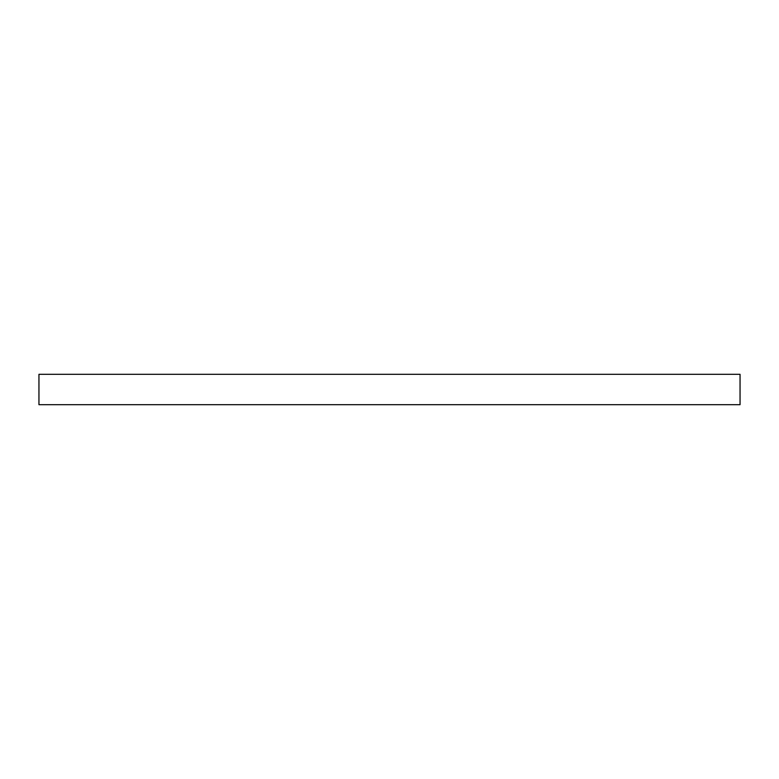 <?xml version="1.0" encoding="UTF-8"?>
<svg xmlns="http://www.w3.org/2000/svg" width="779" height="779" viewBox="0 0 779 779"><rect width="100%" height="100%" fill="white"/><g stroke="black" fill="none" stroke-linecap="round" stroke-linejoin="round"><path stroke-width="1.17" d="M740.05 404.691L38.95 404.691L38.95 374.309L740.05 374.309L740.05 404.691"/></g></svg>
